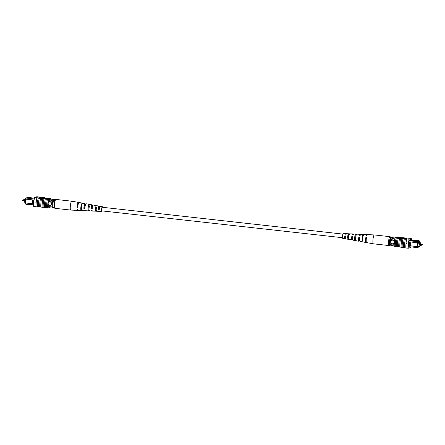 <?xml version="1.0" encoding="UTF-8"?>
<svg xmlns="http://www.w3.org/2000/svg" width="445" height="445" viewBox="0 0 445 445"><rect width="100%" height="100%" fill="white"/><g stroke="black" fill="none" stroke-linecap="round" stroke-linejoin="round"><path stroke-width="0.67" d="M342.466 237.702L101.855 210.88A1.819 0.328 -83.6 0 1 101.71 209.183A1.819 0.328 -83.6 0 1 102.255 207.264L342.867 234.087M421.415 244.494L419.435 244.277L419.351 245.095L421.326 245.317L421.415 244.494L421.326 245.317M421.699 244.889L422.377 244.961L422.466 244.144L420.486 243.927L420.364 244.377M420.67 243.943L420.775 242.825L418.645 242.592M420.775 242.825L419.346 243.309L419.068 246.196L420.497 245.712L420.542 245.228M419.346 243.309L418.128 243.17M419.068 246.196L417.849 246.057M394.459 241.657A1.819 1.786 -108.6 0 0 392.128 240.261A1.819 1.786 -108.6 0 0 392.534 243.788A1.819 1.786 -108.6 0 0 394.353 242.703M392.128 240.261A1.819 1.786 -108.6 0 0 392.534 243.788A1.819 1.786 -108.6 0 0 393.285 243.71M410.195 241.958L409.483 241.88L409.116 245.69L409.828 245.768L410.207 241.941L417.549 242.759L417.76 241.696L419.112 240.662L410.368 239.688M406.19 243.693L406.224 243.376M419.802 242.72L419.947 241.468L419.307 241.685L419.362 241.084L418.116 242.086L417.983 242.77L417.621 247.259L419.101 246.953L417.188 247.592L408.371 246.608M417.621 247.259L417.188 247.592L417.176 246.608L409.828 245.768M409.116 245.69L408.404 245.629M409.016 240.723L417.76 241.696L418.116 242.086M408.783 241.78L409.483 241.88M419.451 246.641L419.574 246.024M417.833 246.224L418.294 246.274L417.788 246.736L418.166 242.775M419.713 242.709L419.78 242.013L418.322 242.792M418.917 246.18L418.261 246.575L418.294 246.274M394.81 239.21L390.688 238.754A6.425 1.157 96.4 0 0 390.538 239.616L390.132 243.827A6.425 1.157 96.4 0 0 390.12 244.644A7.276 1.307 96.4 0 0 390.12 245.812L391.305 245.94L393.302 245.273A7.276 1.307 96.4 0 0 393.358 245.006M394.671 240.078L390.538 239.616M394.253 244.288L390.132 243.827M394.231 245.106L390.12 244.644M395.004 238.236L394.103 238.136A7.165 1.29 96.4 0 0 394.103 236.99L392.913 236.857L390.916 237.53A7.276 1.307 96.4 0 0 390.688 238.754M409.684 239.916L418.428 240.89L418.817 241.268M409.584 240.511L418.372 241.49L418.762 241.869M419.357 241.162L419.668 241.057L419.324 241.018M394.103 236.99L392.101 237.663A7.276 1.307 96.4 0 0 391.873 238.882L394.103 238.136M392.101 237.663L390.916 237.53M391.305 244.778A7.276 1.307 96.4 0 0 391.305 245.94M418.901 246.363L418.289 246.296M419.273 242.469L418.667 242.403M417.983 242.77L417.549 242.759M410.896 242.019L410.529 245.818L417.288 246.569L417.655 242.759M417.176 246.608L417.61 246.619M417.71 246.586L417.288 246.569M410.529 245.818L409.839 245.79M409.105 245.707L408.404 245.579M409 241.807L408.632 245.607M419.947 241.468L419.668 241.057M419.362 241.084L419.112 240.662M389.175 237.791L390.07 238.019A6.669 1.202 96.4 0 0 389.375 245.234L388.479 245.006A5.457 0.979 -83.6 0 1 389.175 237.791L391.667 237.28M390.07 238.019L390.782 238.097A6.669 1.202 96.4 0 0 390.087 245.317L390.115 245.306M389.375 245.234L390.087 245.317M411.33 239.794A7.276 1.307 96.4 0 0 411.297 238.503L409.116 239.232A7.276 1.307 96.4 0 0 408.249 248.254L405.879 247.993A7.276 1.307 -83.6 0 1 406.012 243.582L406.341 243.315L406.279 243.916L406.012 243.582L406.341 243.315M406.435 243.866L406.491 243.259M402.575 237.814L401.852 237.725A7.387 1.329 -83.6 0 1 401.852 237.736M401.852 237.725L399.482 237.458A7.387 1.329 -83.6 0 1 399.482 237.469L398.392 237.346A7.276 1.307 96.4 0 0 398.375 237.063L397.307 236.94L395.127 237.674A7.276 1.307 96.4 0 0 394.259 246.697L395.327 246.814A7.276 1.307 -83.6 0 1 395.31 246.541A7.387 1.329 -83.6 0 1 396.095 238.119L398.392 237.346M411.297 238.503L408.955 238.22A7.387 1.329 -83.6 0 1 408.955 238.242M408.955 238.22L407.386 238.064L405.206 238.798L406.747 238.971L405.44 238.826M404.544 247.843L404.333 247.821A7.276 1.307 96.4 0 1 404.321 247.531L403.493 247.442A7.276 1.307 -83.6 0 1 404.299 239.021L405.134 239.115A7.276 1.307 -83.6 0 1 405.206 238.798M406.012 243.582A7.276 1.307 -83.6 0 1 406.747 238.971L409.116 239.232M405.184 238.87L400.99 238.514L401.017 238.214L405.462 238.709M400.494 238.214L401.09 237.725L398.242 237.535L400.522 237.914L400.494 238.214L398.208 237.836L398.242 237.535M404.299 239.021L398.231 238.353A7.387 1.329 96.4 0 0 397.418 246.775L398.748 246.914A7.276 1.307 -83.6 0 1 399.56 238.492M398.231 238.353L396.095 238.119M401.907 238.765A7.387 1.329 96.4 0 0 401.095 247.186L399.794 247.042A7.387 1.329 96.4 0 1 400.6 238.62M399.788 247.031L398.748 246.914M397.418 246.764L396.378 246.647A7.276 1.307 -83.6 0 1 397.19 238.225M397.163 238.236A7.387 1.329 96.4 0 0 396.35 246.658L396.378 246.647M396.35 246.658L395.288 246.536M404.277 239.026A7.387 1.329 96.4 0 0 403.465 247.448L403.493 247.442M403.465 247.448L402.163 247.303A7.387 1.329 96.4 0 1 402.975 238.882M402.163 247.292L401.117 247.175A7.276 1.307 -83.6 0 1 401.93 238.754M405.879 247.993L405.851 248.01A7.387 1.329 -83.6 0 1 406.719 238.971M405.417 238.826A7.387 1.329 96.4 0 0 404.544 247.859L405.851 248.01M399.532 238.498A7.387 1.329 96.4 0 0 398.726 246.919M408.249 248.254L410.429 247.526A7.276 1.307 96.4 0 0 410.579 246.853M398.375 237.063L396.195 237.791A7.276 1.307 96.4 0 0 396.122 238.108M396.195 237.791L395.127 237.674M407.62 238.092L408.927 238.236M395.327 246.814L395.939 246.608M410.59 239.71L409.639 239.933L409.578 240.534L408.949 240.745A7.276 1.307 96.4 0 0 408.371 246.758L408.705 246.647M408.988 246.68L408.944 247.147L409.912 246.78M408.983 246.725L409.906 246.825M400.194 247.086L404.327 247.687M402.586 237.686L406.797 238.131L402.569 237.88M404.077 238.236L404.132 237.914M404.611 237.997L406.252 238.097L404.594 237.986M406.024 238.392L401.952 237.88L406.346 238.281L402.441 237.93L406.012 238.526M401.885 238.142L405.857 238.448L401.88 238.175L401.952 237.88M405.478 238.576L401.752 238.186L401.473 238.57M401.501 238.27L401.017 238.214M401.752 238.186L401.724 238.487M400.522 237.914L401.09 237.725M389.481 245.245A4.467 0.801 -83.6 0 1 389.125 245.573L373.316 243.81A4.467 0.801 -83.6 0 1 373.305 243.804A4.467 0.801 -83.6 0 1 372.993 243.231A4.467 0.801 -83.6 0 1 373.344 237.179A4.467 0.801 -83.6 0 1 374.295 234.932A4.467 0.801 -83.6 0 1 374.306 234.932L390.115 236.696A4.467 0.801 -83.6 0 1 390.432 237.268A4.467 0.801 -83.6 0 1 390.454 237.357M389.481 237.686A4.467 0.801 -83.6 0 1 390.115 236.696M352.935 236.94L351.884 236.846A2.258 0.406 96.4 0 0 352.028 239.215A2.258 0.406 96.4 0 0 352.312 238.826L352.685 238.876M366.58 238.209L365.979 238.153A2.765 0.495 96.4 0 0 366.124 241.296A2.765 0.495 96.4 0 0 366.207 241.268M359.983 237.591L358.931 237.496A2.509 0.451 96.4 0 0 359.076 240.256A2.509 0.451 96.4 0 0 359.415 239.755L359.66 239.783M345.887 236.289L344.842 236.195A2.008 0.362 96.4 0 0 344.981 238.175A2.008 0.362 96.4 0 0 345.203 237.897L346.26 238.036M348.936 235.433L348.657 235.411A2.114 0.378 -83.6 0 1 348.435 237.552A2.114 0.378 -83.6 0 1 348.402 237.713M355.967 235.967A3.226 0.579 -83.6 0 1 355.967 235.972L355.789 235.956A2.364 0.428 -83.6 0 1 355.538 238.464A2.364 0.428 -83.6 0 1 355.472 238.754M362.87 239.838L362.269 239.749A2.637 0.473 -83.6 0 1 362.541 236.851A2.637 0.473 -83.6 0 1 363.109 235.527A2.637 0.473 -83.6 0 1 363.159 235.544L363.765 235.589M355.844 238.809L354.793 238.654A2.364 0.428 -83.6 0 1 355.043 236.145A2.364 0.428 -83.6 0 1 355.549 234.954A2.364 0.428 -83.6 0 1 355.577 234.96L356.634 235.038M348.819 237.775L347.773 237.619A2.114 0.378 -83.6 0 1 347.996 235.483A2.114 0.378 -83.6 0 1 348.446 234.415L349.509 234.498M355.027 240.484A3.226 0.579 -83.6 0 1 354.926 240.511L352.985 240.161A3.098 0.556 -83.6 0 1 352.846 236.518L351.8 236.434A3.026 0.545 96.4 0 0 351.939 239.977A3.026 0.545 96.4 0 0 352.396 239.232L352.312 238.826M352.707 239.277L352.396 239.232M373.305 243.804L366.58 242.603A4.011 0.723 -83.6 0 1 366.446 237.574L365.846 237.53A3.972 0.712 96.4 0 0 365.985 242.492A3.972 0.712 96.4 0 0 366.324 242.18M362.547 241.796A3.732 0.673 -83.6 0 1 362.397 241.852L360.005 241.424A3.571 0.64 -83.6 0 1 359.872 237.063L358.826 236.979A3.499 0.629 96.4 0 0 358.959 241.235A3.499 0.629 96.4 0 0 359.527 240.267L359.415 239.755M347.957 239.249A2.753 0.495 -83.6 0 1 347.907 239.254L345.96 238.904A2.626 0.473 -83.6 0 1 345.821 235.978L344.775 235.894A2.553 0.462 96.4 0 0 344.914 238.715A2.553 0.462 96.4 0 0 345.27 238.197L345.203 237.897M345.737 238.264L345.27 238.197M345.709 234.209A2.553 0.462 96.4 0 0 345.481 233.642L343.206 233.542A2.403 0.434 96.4 0 0 342.695 234.754A2.403 0.434 96.4 0 0 342.672 238.314L344.914 238.715M347.907 239.254A2.753 0.495 -83.6 0 1 347.857 239.226L348.897 239.41A2.826 0.506 96.4 0 0 348.952 239.438L351.939 239.977M354.926 240.511A3.226 0.579 -83.6 0 1 354.837 240.45L355.878 240.634A3.299 0.595 96.4 0 0 355.972 240.701L358.959 241.235M362.397 241.852A3.732 0.673 -83.6 0 1 362.269 241.746L362.864 241.852A3.771 0.679 96.4 0 0 362.998 241.958L365.985 242.492M367.125 234.982A3.972 0.712 96.4 0 0 366.864 234.598L363.832 234.465A3.771 0.679 96.4 0 0 363.025 236.362A3.771 0.679 96.4 0 0 362.653 240.856L362.058 240.751A3.732 0.673 -83.6 0 1 362.43 236.317A3.732 0.673 -83.6 0 1 363.226 234.437A3.732 0.673 -83.6 0 1 363.37 234.543L363.977 234.571M360.072 235.316A3.499 0.629 96.4 0 0 359.738 234.281L356.706 234.142A3.299 0.595 96.4 0 0 356 235.806A3.299 0.595 96.4 0 0 355.666 239.638L354.626 239.455A3.226 0.579 -83.6 0 1 354.954 235.722A3.226 0.579 -83.6 0 1 355.644 234.098A3.226 0.579 -83.6 0 1 355.744 234.159L356.812 234.209M348.975 235.249A2.826 0.506 96.4 0 0 348.68 238.414L347.64 238.231A2.753 0.495 -83.6 0 1 347.929 235.166A2.753 0.495 -83.6 0 1 348.513 233.775A2.753 0.495 -83.6 0 1 348.574 233.803L349.642 233.853A2.826 0.506 96.4 0 0 349.575 233.825A2.826 0.506 96.4 0 0 348.975 235.249M348.791 235.422A2.753 0.495 -83.6 0 1 348.53 237.73M366.864 234.598A3.972 0.712 96.4 0 0 366.213 235.8L366.814 235.844A4.011 0.723 -83.6 0 1 367.47 234.626L374.295 234.932M359.738 234.281A3.499 0.629 96.4 0 0 359.187 235.249L360.233 235.333A3.571 0.64 -83.6 0 1 360.8 234.326L363.226 234.437M352.891 234.76A3.026 0.545 96.4 0 0 352.607 233.959A3.026 0.545 96.4 0 0 352.162 234.704L353.213 234.788A3.098 0.556 -83.6 0 1 353.669 234.009L355.644 234.098M345.481 233.642A2.553 0.462 96.4 0 0 345.142 234.165L346.188 234.242A2.626 0.473 -83.6 0 1 346.544 233.692L348.513 233.775M389.125 245.573A4.467 0.801 -83.6 0 1 388.83 245.1M365.979 238.153L365.846 237.53M358.931 237.496L358.826 236.979M351.884 236.846L351.8 236.434M344.842 236.195L344.775 235.894M362.269 239.749L362.058 240.751M363.37 234.543L363.159 235.544M354.793 238.654L354.626 239.455M355.744 234.159L355.577 234.96M347.773 237.619L347.64 238.231M348.574 233.803L348.446 234.415M25.476 199.393L24.503 199.288L24.225 202.175L25.198 202.28M24.503 199.288L25.426 198.976M49.351 202.086A1.819 1.786 -108.6 0 0 49.757 205.612A1.819 1.786 -108.6 0 0 51.703 203.621A1.819 1.786 -108.6 0 0 49.351 202.086A1.819 1.786 -108.6 0 0 49.757 205.612A1.819 1.786 -108.6 0 0 50.508 205.534M32.669 203.76L33.381 203.838L33.748 200.028L33.036 199.95L32.657 203.777L25.321 202.959L25.332 203.944L33.675 204.872M34.421 198.147L27.812 197.408L25.899 198.047L34.259 198.982M25.693 199.11L25.415 199.043L25.899 198.047L25.693 199.11L33.036 199.95M33.748 200.028L34.087 200.044M33.709 203.893L33.381 203.838M25.332 203.944L25.042 202.892L25.51 199.065M47.815 206.519L52.048 206.992M47.687 205.685L52.065 206.174M48.093 201.474L52.471 201.963M48.377 200.628L52.616 201.095M50.441 199.861L51.642 199.994M33.67 205.206L25.888 204.338L25.921 204.01M53.333 207.72L50.897 208.01A7.276 1.307 -83.6 0 1 50.897 206.864M52.087 208.143A7.276 1.307 -83.6 0 1 52.076 207.631A6.669 1.202 -83.6 0 1 52.755 200.411L55.519 199.755M51.47 200.968A7.276 1.307 -83.6 0 1 51.698 199.727L52.883 199.861L54.88 199.188A7.276 1.307 -83.6 0 1 54.885 199.694M52.777 200.4A7.276 1.307 -83.6 0 1 52.883 199.861M51.698 199.727L53.695 199.06L54.88 199.188M25.042 202.892L25.321 202.959M32.657 203.777L25.143 202.859M25.799 199.121L25.432 202.92M32.19 203.677L32.557 199.872M33.709 203.871L33.392 203.86M36.167 202.169L36.134 202.525M25.677 203.982L25.888 204.338M52.766 207.709A6.669 1.202 -83.6 0 1 53.461 200.489L54.935 200.528A5.457 0.979 96.4 0 0 54.24 207.743L52.059 207.626M53.461 200.489L52.755 200.411M54.24 207.743L54.546 207.643M54.935 200.528L55.241 200.422M36.206 202.353L35.884 202.62L35.945 202.019L36.206 202.353M37.38 206.908L37.352 206.925A7.387 1.329 -83.6 0 1 38.22 197.886L38.248 197.886A7.276 1.307 96.4 0 0 37.38 206.908L38.253 206.719M38.404 206.736L37.602 206.647A7.276 1.307 96.4 0 0 37.614 206.936M39.054 198.014L38.409 198.225L47.398 199.243A7.387 1.329 96.4 0 0 46.586 207.659L46.608 207.654A7.276 1.307 96.4 0 1 47.42 199.232L47.398 199.243M38.409 198.225A7.276 1.307 -83.6 0 1 38.481 197.914L36.918 197.741A7.387 1.329 96.4 0 0 36.045 206.78L37.352 206.925M36.045 206.758L33.703 206.497A7.276 1.307 -83.6 0 1 34.571 197.474L36.941 197.741M42.915 198.731A7.276 1.307 96.4 0 0 42.103 207.153L43.148 207.264M42.103 207.153L42.08 207.159A7.387 1.329 -83.6 0 1 42.892 198.737M40.545 198.464A7.276 1.307 96.4 0 0 39.733 206.886L42.08 207.159M39.733 206.886L39.711 206.897A7.387 1.329 -83.6 0 1 40.517 198.476M41.847 207.181L39.711 206.897M45.284 198.993A7.276 1.307 96.4 0 0 44.478 207.415L46.586 207.659M44.478 207.415L44.45 207.426A7.387 1.329 -83.6 0 1 45.262 199.004M43.96 198.859A7.387 1.329 -83.6 0 0 43.148 207.275L44.45 207.426M44.85 197.764L40.395 197.402L44.85 197.764L44.444 198.159M44.467 197.892L40.011 197.53L44.467 197.892L43.922 198.27M43.894 198.37L43.271 198.398M43.282 198.292L43.193 198.609L39.043 198.147L39.071 197.847L43.282 198.292L39.071 197.847M44.75 198.553L47.598 198.743L47.632 198.442L45.346 198.064L44.75 198.553M44.834 197.919L49.061 198.392M40.779 207.014A7.387 1.329 -83.6 0 1 41.585 198.592M38.404 206.747A7.387 1.329 -83.6 0 1 39.216 198.331M36.918 197.741L38.22 197.886M34.571 197.474L36.751 196.746L40.667 197.18A7.276 1.307 -83.6 0 1 40.679 197.408M40.456 197.157A7.387 1.329 96.4 0 0 40.456 197.141L39.121 197.007M46.608 207.654A7.276 1.307 -83.6 0 0 46.625 207.937L47.693 208.06A7.276 1.307 -83.6 0 1 48.561 199.037L47.493 198.915A7.276 1.307 96.4 0 0 47.42 199.232M47.493 198.915L49.673 198.186L50.741 198.303A7.276 1.307 -83.6 0 1 50.769 199.894M49.996 206.764A7.276 1.307 -83.6 0 1 49.873 207.326L47.693 208.06M48.561 199.037L50.741 198.303M49.067 199.911L50.619 199.799A7.276 1.307 -83.6 0 1 50.619 199.877M47.832 205.701A7.276 1.307 -83.6 0 1 48.394 200.545L49.022 200.333L49.084 199.733L50.046 199.41L49.99 200.011M48.422 206.586L48.388 206.953L49.206 206.675M40.667 197.18L38.481 197.914M36.039 202.57L36.095 201.969M41.257 198.008L39.616 197.88L41.274 197.992M43.221 198.309L43.193 198.609M39.844 197.586L43.922 198.097L39.833 197.702M44.161 197.997L44.133 198.298M44.539 197.869L44.511 198.17M44.778 198.253L47.632 198.442M41.847 207.131L42.336 207.175M42.319 207.342L42.631 207.209M45.518 207.542A7.387 1.329 -83.6 0 1 46.33 199.121M71.089 202.075A4.467 0.801 96.4 0 0 70.254 208.288A4.467 0.801 96.4 0 0 70.694 210.068A4.467 0.801 96.4 0 0 70.705 210.068L54.885 208.305A4.467 0.801 96.4 0 1 54.462 205.228A4.467 0.801 96.4 0 1 55.28 200.311A4.467 0.801 96.4 0 1 55.875 199.427L71.684 201.19A4.467 0.801 96.4 0 0 71.089 202.075M92.271 208.438L91.208 208.349A2.297 0.412 96.4 0 1 91.92 205.635A2.297 0.412 96.4 0 1 92.076 205.885L92.549 205.952M78.003 207.192L77.397 207.136A2.787 0.501 96.4 0 1 78.276 203.615A2.787 0.501 96.4 0 1 78.359 203.671M85.14 207.815L84.077 207.72A2.548 0.456 96.4 0 1 84.873 204.594A2.548 0.456 96.4 0 1 85.056 204.934L85.407 204.978M99.407 209.055L98.345 208.966A2.041 0.367 96.4 0 1 98.968 206.669A2.041 0.367 96.4 0 1 99.09 206.847L100.136 206.986M81.413 209.356A2.659 0.478 -83.6 0 1 81.285 209.428A2.659 0.478 -83.6 0 1 81.023 208.371A2.659 0.478 -83.6 0 1 81.313 205.44L81.913 205.523M89.545 210.001L88.488 209.918A2.403 0.434 -83.6 0 1 88.388 209.968A2.403 0.434 -83.6 0 1 88.149 209.011A2.403 0.434 -83.6 0 1 88.394 206.447L89.445 206.597M96.615 210.563L95.558 210.479A2.153 0.389 -83.6 0 1 95.497 210.507A2.153 0.389 -83.6 0 1 95.28 209.645A2.153 0.389 -83.6 0 1 95.475 207.465L96.532 207.615M102.367 207.275A1.925 0.345 96.4 0 0 102.267 207.159A1.925 0.345 96.4 0 0 101.838 208.193A1.925 0.345 96.4 0 0 101.649 210.218A1.925 0.345 96.4 0 0 101.844 210.986A1.925 0.345 96.4 0 0 101.966 210.891M92.076 205.885L92.254 205.373A3.098 0.556 96.4 0 0 92.015 204.839A3.098 0.556 96.4 0 0 91.03 208.861L91.208 208.349M92.254 205.373L92.721 205.445M91.03 208.861L92.098 208.933A3.026 0.545 -83.6 0 1 93.061 205.023L96.048 205.562A2.826 0.506 -83.6 0 1 96.187 205.712M78.676 202.82A4.011 0.723 96.4 0 0 78.42 202.397A4.011 0.723 96.4 0 0 77.13 207.904L77.397 207.136M77.13 207.904L77.742 207.943A3.972 0.712 -83.6 0 1 79.015 202.508L82.002 203.042A3.771 0.679 -83.6 0 1 82.23 203.382M85.056 204.934L85.284 204.288A3.571 0.64 96.4 0 0 84.995 203.576A3.571 0.64 96.4 0 0 83.849 208.366L84.077 207.72M85.284 204.288L85.607 204.338M83.849 208.366L84.917 208.444A3.499 0.629 -83.6 0 1 86.041 203.766L89.028 204.299A3.299 0.595 -83.6 0 1 89.206 204.544M99.09 206.847L99.224 206.463A2.626 0.473 96.4 0 0 99.04 206.096A2.626 0.473 96.4 0 0 98.212 209.35L98.345 208.966M99.224 206.463L100.264 206.625M98.212 209.35L99.279 209.423A2.553 0.462 -83.6 0 1 100.086 206.285L102.328 206.686A2.403 0.434 -83.6 0 1 102.534 207.298M102.133 210.913A2.403 0.434 -83.6 0 1 101.794 211.458A2.403 0.434 -83.6 0 1 101.549 210.502A2.403 0.434 -83.6 0 1 101.788 207.971A2.403 0.434 -83.6 0 1 102.328 206.686M99.04 206.096L97.093 205.746A2.753 0.495 96.4 0 0 96.938 205.84L95.881 205.662A2.826 0.506 -83.6 0 1 96.048 205.562M92.015 204.839L90.074 204.489A3.226 0.579 96.4 0 0 89.851 204.65L88.794 204.472A3.299 0.595 -83.6 0 1 89.028 204.299M84.995 203.576L82.603 203.148A3.732 0.673 96.4 0 0 82.314 203.393L81.708 203.293A3.771 0.679 -83.6 0 1 82.002 203.042M78.42 202.397L71.695 201.196A4.467 0.801 96.4 0 0 71.684 201.19M82.047 210.318L81.446 210.285A3.771 0.679 -83.6 0 1 81.168 210.535A3.771 0.679 -83.6 0 1 80.79 209.033A3.771 0.679 -83.6 0 1 81.285 204.5L81.886 204.605A3.732 0.673 96.4 0 0 81.402 209.078A3.732 0.673 96.4 0 0 81.774 210.563L84.2 210.674A3.571 0.64 96.4 0 0 84.65 210.012M89.562 210.741L88.511 210.68A3.299 0.595 -83.6 0 1 88.294 210.858A3.299 0.595 -83.6 0 1 87.965 209.539A3.299 0.595 -83.6 0 1 88.371 205.685L89.428 205.863A3.226 0.579 96.4 0 0 89.033 209.617A3.226 0.579 96.4 0 0 89.356 210.902L91.331 210.991A3.098 0.556 96.4 0 0 91.692 210.496M96.632 211.13L95.575 211.069A2.826 0.506 -83.6 0 1 95.425 211.175A2.826 0.506 -83.6 0 1 95.141 210.051A2.826 0.506 -83.6 0 1 95.458 206.875L96.515 207.053A2.753 0.495 96.4 0 0 96.209 210.123A2.753 0.495 96.4 0 0 96.487 211.225L98.456 211.308A2.626 0.473 96.4 0 0 98.729 210.975M96.304 207.581A2.826 0.506 -83.6 0 1 96.114 209.284M81.168 210.535L78.136 210.402A3.972 0.712 -83.6 0 1 77.786 209.539L77.174 209.495A4.011 0.723 96.4 0 0 77.53 210.374A4.011 0.723 96.4 0 0 77.875 210.018M88.294 210.858L85.262 210.719A3.499 0.629 -83.6 0 1 84.962 210.034L83.894 209.962A3.571 0.64 96.4 0 0 84.2 210.674M95.425 211.175L92.393 211.041A3.026 0.545 -83.6 0 1 92.143 210.53L91.075 210.457A3.098 0.556 96.4 0 0 91.331 210.991M101.794 211.458L99.519 211.358A2.553 0.462 -83.6 0 1 99.324 211.013L98.256 210.941A2.626 0.473 96.4 0 0 98.456 211.308M99.174 209.039A2.626 0.473 96.4 0 0 99.241 208.455M89.156 206.558A2.403 0.434 -83.6 0 1 88.917 208.705L89.045 208.716M96.176 207.565A2.153 0.389 -83.6 0 1 95.987 209.272L96.22 209.289M92.015 208.416A2.297 0.412 96.4 0 0 92.121 207.481L92.237 207.498M99.074 209.028A2.041 0.367 96.4 0 0 99.135 208.438L99.374 208.471M81.429 209.567L81.446 210.285M81.285 204.5L81.313 205.44M88.488 209.918L88.511 210.68M88.371 205.685L88.394 206.447M95.558 210.479L95.575 211.069M95.458 206.875L95.475 207.465M22.634 200.039L22.534 200.856L24.33 201.057M23.585 200.506L23.552 200.139M422.466 244.144L422.377 244.961M349.575 233.825L352.607 233.959M24.414 200.233L22.489 200.05L22.534 200.856M23.674 199.683L24.458 199.772M77.53 210.374L70.705 210.068"/></g></svg>
